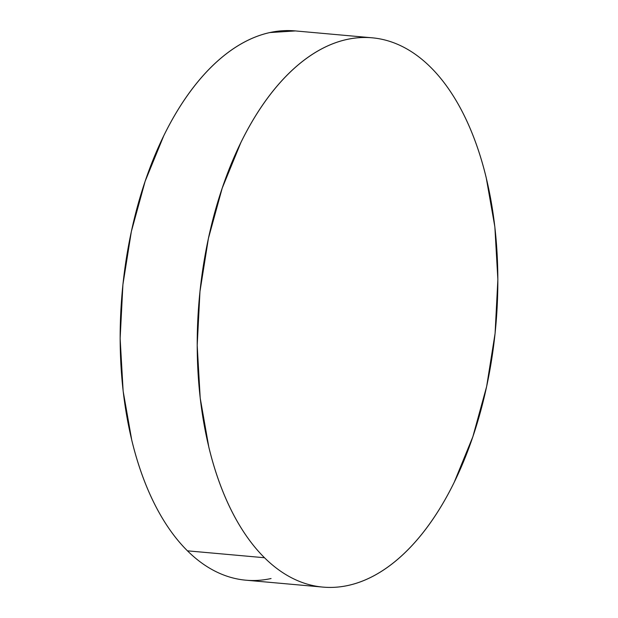 <?xml version="1.0" encoding="UTF-8"?>
<svg xmlns="http://www.w3.org/2000/svg" width="618" height="618" viewBox="0 0 618 618"><rect width="100%" height="100%" fill="white"/><g stroke="black" fill="none" stroke-linecap="round" stroke-linejoin="round"><path stroke-width="0.93" d="M372.144 37.806L295.087 30.9A275.752 148.899 95.1 0 0 130.576 235.219A275.752 148.899 95.1 0 0 187.447 550.831L264.504 557.737A275.752 148.899 -84.9 0 1 207.625 242.125A275.752 148.899 -84.9 0 1 372.144 37.806A275.752 148.899 -84.9 0 1 430.553 67.169A275.752 148.899 -84.9 0 1 487.424 382.781A275.752 148.899 -84.9 0 1 322.913 587.1A275.752 148.899 -84.9 0 1 264.504 557.737L187.447 550.831A275.752 148.899 95.1 0 0 245.856 580.194L322.913 587.1M430.553 67.169C438.78 75.326 446.397 84.983 453.403 96.13C460.41 107.269 466.675 119.699 472.191 133.395C477.706 147.099 482.372 161.816 486.188 177.551L494.856 226.883L497.861 279.514L495.088 333.403L486.644 386.489L472.855 436.725L454.253 482.195C447.301 496.393 439.73 509.379 431.542 521.129C423.361 532.886 414.717 543.199 405.609 552.052C396.501 560.912 387.115 568.151 377.443 573.767C367.764 579.39 357.992 583.276 348.127 585.439C338.255 587.602 328.475 587.996 318.788 586.621C309.093 585.246 299.684 582.125 290.553 577.266C281.414 572.407 272.731 565.895 264.504 557.737C256.277 549.58 248.652 539.923 241.646 528.776C234.639 517.637 228.382 505.207 222.859 491.511C217.343 477.807 212.677 463.091 208.869 447.355L200.201 398.023L197.196 345.392L199.969 291.503L208.413 238.417L222.202 188.181L240.804 142.712C247.756 128.513 255.327 115.527 263.507 103.778C271.696 92.02 280.34 81.707 289.448 72.854C298.548 63.994 307.942 56.756 317.613 51.139C327.285 45.516 337.057 41.63 346.93 39.467C356.802 37.304 366.582 36.91 376.269 38.285C385.956 39.66 395.373 42.781 404.504 47.64C413.643 52.499 422.318 59.011 430.553 67.169M295.412 30.931L269.873 32.561C260.008 34.724 250.236 38.61 240.556 44.233C230.885 49.849 221.499 57.088 212.391 65.948C203.283 74.801 194.639 85.114 186.458 96.871C178.27 108.621 170.699 121.607 163.747 135.805L145.145 181.275L131.356 231.511L122.912 284.597L120.139 338.486L123.144 391.117L131.812 440.449C135.628 456.184 140.294 470.901 145.809 484.605C151.325 498.301 157.59 510.731 164.597 521.87C171.603 533.017 179.22 542.674 187.447 550.831C195.682 558.989 204.357 565.501 213.496 570.36C222.627 575.219 232.044 578.34 241.731 579.715C251.418 581.09 261.198 580.696 271.07 578.533"/></g></svg>

